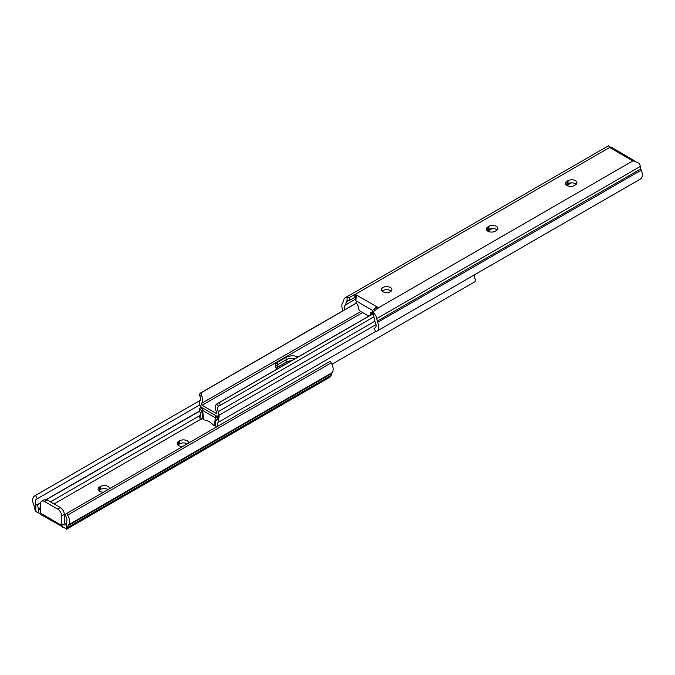<?xml version="1.0" encoding="UTF-8"?>
<svg xmlns="http://www.w3.org/2000/svg" width="675" height="675" viewBox="0 0 675 675"><rect width="100%" height="100%" fill="white"/><g stroke="black" fill="none" stroke-linecap="round" stroke-linejoin="round"><path stroke-width="1.01" d="M188.637 443.028A5.223 3.012 0 0 0 188.646 442.893A5.223 3.012 0 0 0 185.422 440.108A5.223 3.012 0 0 0 179.736 440.758L178.681 441.366A5.223 3.012 0 0 0 177.154 443.5A5.223 3.012 0 0 0 178.681 445.627A5.223 3.012 0 0 0 182.621 446.504M109.561 488.692A5.223 3.012 0 0 0 109.569 488.548A5.223 3.012 0 0 0 106.346 485.764A5.223 3.012 0 0 0 100.659 486.413L99.605 487.021A5.223 3.012 0 0 0 98.078 489.156A5.223 3.012 0 0 0 99.605 491.282A5.223 3.012 0 0 0 103.545 492.159M66.42 529.276L66.42 521.741A5.181 2.995 60 0 0 65.779 516.164L64.825 514.519L66.69 513.439L330.286 361.252L331.214 362.872A8.91 5.147 -120 0 1 332.049 372.701A4.101 2.371 60 0 0 331.644 373.486L331.147 375.351A7.079 4.092 -120 0 1 329.847 377.198L66.42 529.284A7.079 4.092 -120 0 0 67.551 527.538L68.048 525.673A4.101 2.371 60 0 1 68.453 524.888A8.91 5.147 -120 0 0 67.618 515.059L66.69 513.439M40.559 503.761L40.559 513.202L61.644 525.378L61.644 515.936A5.594 3.232 -120 0 0 57.696 509.093L44.516 501.483A5.594 3.232 -120 0 0 41.715 501.204A5.594 3.232 -120 0 0 40.559 503.761M177.871 445.019A5.223 3.012 180 0 1 178.681 444.412L179.736 443.804A5.223 3.012 180 0 1 187.211 443.855M98.795 490.674A5.223 3.012 180 0 1 99.605 490.067L100.659 489.459A5.223 3.012 180 0 1 108.135 489.51M66.42 528.905L41.175 514.814M67.618 515.059L331.214 362.872M65.07 523.395A1.122 0.65 -60 0 1 64.513 523.454A1.122 0.65 -60 0 1 64.285 522.939L65.07 523.395L61.644 525.378A2.793 1.612 180 0 1 64.758 525.04L66.42 524.408M66.218 525.201L66.42 524.627M36.425 499.222L199.724 404.941L36.425 499.222A5.181 2.995 60 0 0 36.357 499.264A5.181 2.995 60 0 0 35.783 504.056L37.049 505.035L38.72 508.638L40.559 510.773M37.378 498.673L35.513 495.442L200.222 400.351L34.492 496.032A8.91 5.147 -120 0 0 33.75 504.849A4.101 2.371 60 0 1 34.155 506.107L34.653 508.545A7.079 4.092 -120 0 0 35.783 511.591L40.559 513.861C41.453 515.312 41.453 515.092 40.559 513.202M35.513 495.442L34.585 495.982A8.91 5.147 -120 0 0 34.492 496.032M35.783 504.056L35.783 511.591M61.644 525.378L62.572 527.167M64.285 522.939L64.285 514.417A5.594 3.232 -120 0 0 60.328 507.566L47.149 499.956A5.594 3.232 -120 0 0 44.356 499.686L41.715 501.204M203.563 419.276A1.679 0.97 -120 0 0 204.23 419.901A1.679 0.97 -120 0 0 204.432 419.993A16.546 9.551 60 0 1 213.562 425.258A1.679 0.97 -120 0 0 213.764 425.402A1.679 0.97 -120 0 0 214.431 425.545L215.342 417.791L202.66 410.468L203.563 419.276M219.24 416.104L218.371 419.529A1.308 0.751 180 0 0 218.751 420.061L217.865 419.546A1.865 1.08 -120 0 0 216.937 419.453A1.865 1.08 -120 0 0 216.641 419.799A1.122 0.65 60 0 1 216.54 419.943A8.168 4.717 -120 0 0 216.177 427.132M217.747 426.229A5.181 2.995 60 0 1 218.227 422.381A4.101 2.371 -120 0 0 218.751 419.993L218.371 417.943M199.243 408.797L199.243 408.738A4.101 2.371 -120 0 0 199.766 411.725A5.181 2.995 60 0 1 199.648 416.931L201.201 419.479A8.168 4.717 -120 0 0 201.454 411.235A1.122 0.65 60 0 1 201.352 410.965A1.865 1.08 -120 0 0 200.129 409.312L200.796 408.923A1.308 0.751 180 0 1 199.243 408.797L200.129 409.312M199.243 408.738L201.091 406.898M200.045 416.492L199.648 416.931M276.193 368.28A9.037 5.223 180 0 1 277.796 367.023L286.099 362.23A9.037 5.223 180 0 1 291.532 360.728M202.652 410.468L202.66 410.468A2.978 1.721 -60 0 1 203.268 408.383M218.489 415.581L218.489 417.352A1.122 0.65 -120 0 0 218.489 417.352L217.924 416.956A1.679 0.97 0 0 0 216.827 416.931L215.342 417.791A2.978 1.721 120 0 1 215.958 415.707M331.957 364.289L475.057 281.669L475.352 279.34A5.181 2.995 60 0 1 474.778 274.649M298.08 356.948A9.037 5.223 0 0 0 286.099 357.362L277.796 362.154L277.796 364.593A9.037 5.223 0 0 0 275.4 367.065A9.037 5.223 180 0 1 277.796 364.593L286.099 359.792L277.796 364.593L277.796 367.023M295.338 358.535A9.037 5.223 0 0 0 286.099 359.792A9.037 5.223 180 0 1 295.338 358.535M216.827 416.931L216.827 416.036M200.796 408.923L202.989 408.94M215.511 424.786L214.599 425.309M217.173 419.318L217.966 416.264M373.882 316.862L218.346 406.451A5.181 2.995 -120 0 0 218.227 411.649A4.101 2.371 60 0 1 217.957 415.884A4.101 2.371 60 0 1 215.907 415.682L202.087 407.7A4.101 2.371 60 0 1 199.488 404.342A4.101 2.371 60 0 1 199.766 401.001A5.181 2.995 -120 0 0 199.648 395.66L199.943 393.331L201.538 392.546L201.201 394.9A8.168 4.717 60 0 1 201.454 403.439A1.122 0.65 -120 0 0 201.378 404.35A1.122 0.65 -120 0 0 202.087 405.262L215.907 413.243A1.122 0.65 -120 0 0 216.472 413.302A1.122 0.65 -120 0 0 216.54 412.147A8.168 4.717 60 0 1 216.793 403.903L372.988 313.698M356.366 303.016L199.943 393.331M356.434 303.117L201.538 392.546M277.796 362.154A9.037 5.223 0 0 0 275.147 365.842A9.037 5.223 0 0 0 277.087 369.073M372.988 313.824L219.088 402.68L220.691 405.304M218.599 406.282L216.793 403.903L219.088 402.68M382.16 291.161A5.223 3.012 180 0 1 390.352 290.554A5.223 3.012 180 0 1 391.163 291.161M390.352 287.508A5.223 3.012 0 0 0 384.666 286.85A5.223 3.012 0 0 0 381.442 289.634A5.223 3.012 0 0 0 382.97 291.769A5.223 3.012 0 0 0 388.657 292.418A5.223 3.012 0 0 0 391.88 289.634A5.223 3.012 0 0 0 390.352 287.508M487.072 230.588A5.223 3.012 180 0 1 487.882 229.981L488.936 229.373A5.223 3.012 180 0 1 496.319 229.373A5.223 3.012 180 0 1 497.129 229.981M496.319 230.588A5.223 3.012 0 0 0 497.846 228.462A5.223 3.012 0 0 0 496.319 226.328A5.223 3.012 0 0 0 488.936 226.328L487.882 226.935A5.223 3.012 0 0 0 486.354 229.07A5.223 3.012 0 0 0 489.577 231.854A5.223 3.012 0 0 0 495.264 231.196L496.319 230.588M566.148 184.933A5.223 3.012 180 0 1 566.958 184.326L568.013 183.718A5.223 3.012 180 0 1 575.395 183.718A5.223 3.012 180 0 1 576.205 184.326M575.395 184.933A5.223 3.012 0 0 0 576.923 182.807A5.223 3.012 0 0 0 575.395 180.672A5.223 3.012 0 0 0 568.013 180.672L566.958 181.28A5.223 3.012 0 0 0 565.431 183.414A5.223 3.012 0 0 0 568.654 186.199A5.223 3.012 0 0 0 574.341 185.541L575.395 184.933M343.043 310.711A8.91 5.147 60 0 1 342.951 302.299A4.101 2.371 -120 0 0 343.356 301.514L343.853 299.649A7.079 4.092 60 0 1 345.153 297.802A7.079 4.092 60 0 1 347.068 297.532L349.701 297.228L355.118 294.443A1.122 0.65 180 0 1 355.767 294.629L378.017 307.471A1.122 0.65 180 0 1 378.337 307.851L632.872 160.895L634.441 161.139C633.555 159.688 633.555 159.907 634.441 161.797C633.555 159.907 633.555 159.688 634.441 161.139L639.217 163.409A7.079 4.092 60 0 1 640.347 166.455L640.845 168.893A4.101 2.371 -120 0 0 641.25 170.151A8.91 5.147 60 0 1 640.508 178.968A8.91 5.147 60 0 1 640.415 179.018L376.996 331.104M372.592 311.951L372.988 311.766A1.865 1.08 60 0 0 372.954 312.036L370.322 313.554A1.865 1.08 60 0 1 370.702 312.702A1.865 1.08 60 0 1 370.786 312.66L372.592 311.951L372.592 310.433L355.919 300.805L355.733 297.152L355.733 299.911M374.152 317.697A2.978 1.721 -120 0 0 373.537 316.178L372.988 314.845L372.988 311.791L373.537 312.812A7.079 4.092 60 0 1 376.751 318.634L377.249 321.081A4.101 2.371 -120 0 0 377.654 322.338A8.91 5.147 60 0 1 376.912 331.155A8.91 5.147 60 0 1 376.819 331.206L375.882 331.737L374.026 328.514L374.979 327.966A5.181 2.995 -120 0 0 375.047 327.923A5.181 2.995 -120 0 0 375.055 321.958L374.152 317.697M378.017 307.471L378.017 308.399L372.988 311.791M355.733 297.65A1.122 0.65 0 0 0 354.687 297.506L349.701 300.265L347.068 300.898A2.978 1.721 -120 0 0 347.001 300.932A2.978 1.721 -120 0 0 346.452 301.708L345.549 304.923A5.181 2.995 -120 0 0 344.95 309.614M571.455 182.841L566.865 185.49M492.379 228.496L487.789 231.145M632.872 160.895L609.652 147.488L608.58 145.724L345.153 297.802M377.587 308.644L377.587 307.226L376.043 307.336L372.592 310.433M356.223 295.895L355.919 300.805M355.919 302.324L357.725 305.117A1.865 1.08 60 0 1 358.189 306.551L358.189 306.99A3.729 2.152 -120 0 0 360.83 311.555L367.681 315.512A3.729 2.152 -120 0 0 369.461 315.74M369.622 315.647A3.729 2.152 -120 0 0 370.322 313.985L370.322 313.554M372.262 314.12A3.729 2.152 -120 0 0 372.954 312.466L372.954 312.036M609.398 146.678L612.428 147.833L633.623 160.253M67.551 527.538L331.147 375.351M68.048 525.673L331.644 373.486M68.453 524.888L332.049 372.701M64.758 525.04L66.42 524.078M54.051 503.947L200.686 419.285M38.72 508.638L40.559 507.575M50.456 501.862L200.475 415.252M37.049 505.035L40.627 502.976M46.432 499.618L199.555 411.218M36.914 504.9L40.677 502.732M46.195 499.542L199.488 411.041M38.585 508.334L38.585 512.831M64.285 514.417L61.644 515.936M60.328 507.566L57.696 509.093M47.149 499.956L44.516 501.483M100.659 489.459L100.659 486.413M99.605 490.067L99.605 487.021M179.736 443.804L179.736 440.758M178.681 444.412L178.681 441.366M201.454 411.235L202.669 410.535M276.699 367.791L287.423 361.598M202.669 410.206L201.352 410.965M218.227 422.381L375.722 331.45M218.751 417.091L218.751 415.429M218.371 419.259L217.865 419.546M201.091 408.797L201.091 406.924M286.099 362.23L286.099 357.362M360.72 311.487L201.454 403.439M362.61 312.584L202.087 405.262M216.7 412.788L215.907 413.243M374.87 321.216L218.227 411.649M201.201 394.9L199.648 395.66M373.537 316.178L373.537 312.812M609.652 147.488L355.118 294.443M640.347 166.455L376.751 318.634M640.845 168.893L377.249 321.081M641.25 170.151L377.654 322.338M348.283 300.653L346.452 301.708M355.733 298.991L345.617 304.83M355.733 299.042L345.549 304.923M347.068 300.898L347.068 297.532M376.043 307.336L376.043 309.538M374.617 310.365L374.617 308.222M356.189 294.874L356.189 295.928M355.767 294.629L355.767 296.798M354.181 294.637L354.181 297.675M349.701 297.228L349.701 300.265M372.954 312.466L370.322 313.985M566.958 181.28L566.958 184.326M568.013 180.672L568.013 183.718M487.882 226.935L487.882 229.981M488.936 226.328L488.936 229.373M200.483 407.236L201.066 406.898M200.99 419.622L203.344 418.264M200.905 419.656L199.344 417.082M216.937 419.453L218.371 418.627M376.034 324.624L217.957 415.884M640.508 178.968L376.912 331.155"/></g></svg>
